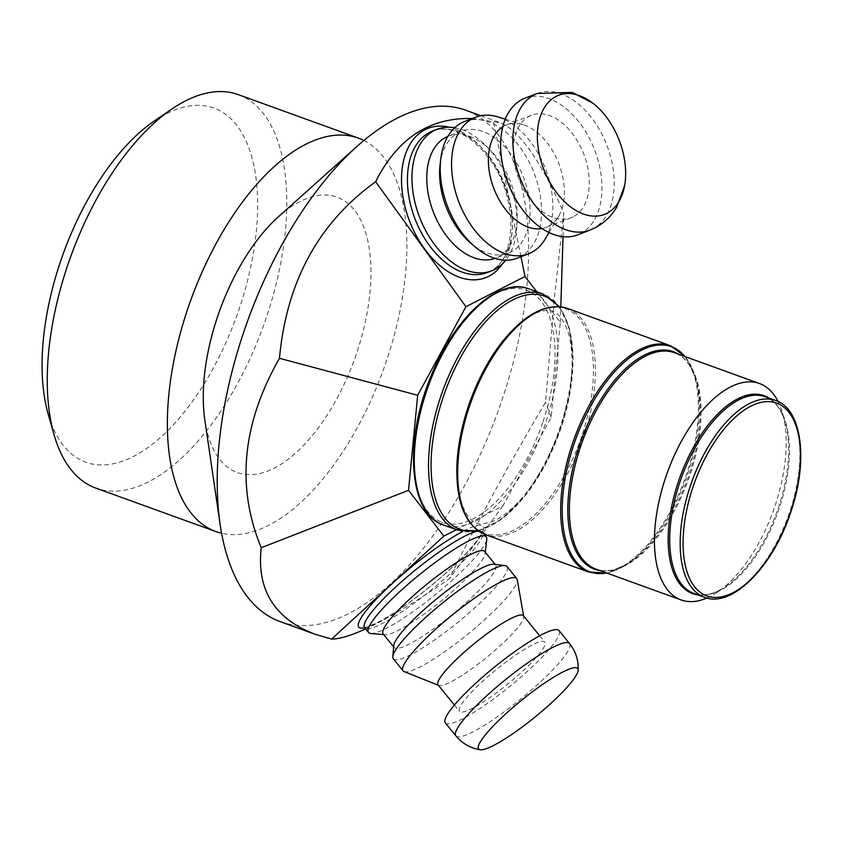 <?xml version="1.0" encoding="UTF-8"?>
<svg xmlns="http://www.w3.org/2000/svg" width="842" height="842" viewBox="0 0 842 842"><rect width="100%" height="100%" fill="white"/><g stroke="black" fill="none" stroke-linecap="round" stroke-linejoin="round"><path stroke-width="0.63" stroke-dasharray="4.21 3.16" d="M543.027 421.695A123.448 60.413 109.9 0 0 489.286 297.394A123.448 60.413 109.9 0 0 420.926 499.822A123.448 60.413 109.9 0 0 543.027 421.695M706.912 598.02A115.08 56.319 109.9 0 0 717.584 592.063A115.08 56.319 109.9 0 0 774.956 506.084A115.08 56.319 109.9 0 0 782.46 412.948A115.08 56.319 109.9 0 0 778.082 401.529M456.427 529.681L502.906 505.895L551.152 417.327L560.298 322.297L536.764 291.742M280.27 621.659A272.008 133.11 109.9 0 0 349.072 613.418A272.008 133.11 109.9 0 0 526.766 287.164A272.008 133.11 109.9 0 0 465.531 110.165M278.607 216.605A146.466 71.675 -70.1 0 1 370.933 275.818A146.466 71.675 -70.1 0 1 274.281 468.12A146.466 71.675 -70.1 0 1 204.869 420.211M472.278 118.533L500.316 122.774C519.388 130.489 540.553 160.496 563.793 212.794L554.499 297.205L545.553 402.223C507.021 467.415 474.962 526.271 449.375 578.791C415.885 601.883 387.973 618.586 365.617 628.9M454.669 127.742A75.843 48.036 -111.1 0 1 485.434 145.245A75.843 48.036 -111.1 0 1 516.82 226.551A75.843 48.036 -111.1 0 1 505.8 260.178M520.977 256.736L493.412 121.459M370.775 633.479A75.843 12.767 140.9 0 0 435.461 594.589A75.843 12.767 140.9 0 0 486.792 539.248M502.906 505.895L449.375 578.791M445.323 722.899A73.233 12.325 140.9 0 0 509.947 686.304A73.233 12.325 140.9 0 0 559.014 630.563M531.944 645.151A54.919 9.251 140.9 0 0 482.634 681.346A54.919 9.251 140.9 0 0 459.532 711.353A54.919 9.251 140.9 0 0 508 683.904A54.919 9.251 140.9 0 0 544.806 642.109A54.919 9.251 140.9 0 0 531.944 645.151M438.082 684.935A54.919 9.251 140.9 0 0 438.808 685.462A54.919 9.251 140.9 0 0 486.55 657.486A54.919 9.251 140.9 0 0 523.713 616.512A54.919 9.251 140.9 0 0 523.356 615.691M404.044 671.558A73.233 12.325 140.9 0 0 467.689 634.268A73.233 12.325 140.9 0 0 517.241 579.622M393.319 658.854A73.233 12.325 140.9 0 0 457.932 622.259A73.233 12.325 140.9 0 0 507.01 566.519M393.751 645.603A65.381 11.009 140.9 0 0 394.203 647.509A65.381 11.009 140.9 0 0 451.901 614.828A65.381 11.009 140.9 0 0 495.717 565.066A65.381 11.009 140.9 0 0 493.949 564.224M383.152 633.9A65.381 11.009 140.9 0 0 385.089 634.752A65.381 11.009 140.9 0 0 440.85 601.22A65.381 11.009 140.9 0 0 485.108 553.52A65.381 11.009 140.9 0 0 484.666 551.457M524.924 98.209A73.233 46.384 -111.1 0 1 593.673 147.571A73.233 46.384 -111.1 0 1 580.485 233.592A73.233 46.384 -111.1 0 1 577.665 234.855M573.181 216.826A54.919 34.785 -111.1 0 1 571.076 217.773A54.919 34.785 -111.1 0 1 518.84 179.062A54.919 34.785 -111.1 0 1 531.523 115.291A54.919 34.785 -111.1 0 1 583.074 152.307A54.919 34.785 -111.1 0 1 573.181 216.826M502.769 126.837A54.919 34.785 -111.1 0 1 506.6 124.911A54.919 34.785 -111.1 0 1 523.219 124.721A54.919 34.785 -111.1 0 1 558.825 163.622A54.919 34.785 -111.1 0 1 558.583 216.362A54.919 34.785 -111.1 0 1 548.258 226.445A54.919 34.785 -111.1 0 1 546.153 227.393A54.919 34.785 -111.1 0 1 542.027 228.54M497.99 116.912A73.233 46.384 -111.1 0 1 545.479 168.779A73.233 46.384 -111.1 0 1 545.153 239.096M464.51 121.532A73.233 46.384 -111.1 0 1 533.249 170.894A73.233 46.384 -111.1 0 1 520.061 256.915A73.233 46.384 -111.1 0 1 517.251 258.168M440.092 164.516A65.381 41.416 -111.1 0 1 461.29 131.184A65.381 41.416 -111.1 0 1 522.672 175.252A65.381 41.416 -111.1 0 1 510.894 252.063A65.381 41.416 -111.1 0 1 508.379 253.189A65.381 41.416 -111.1 0 1 470.289 242.749M447.839 136.393A65.381 41.416 -111.1 0 1 448.449 136.141A65.381 41.416 -111.1 0 1 490.097 149.887A65.381 41.416 -111.1 0 1 517.146 219.983A65.381 41.416 -111.1 0 1 498.054 257.02A65.381 41.416 -111.1 0 1 495.538 258.136A65.381 41.416 -111.1 0 1 494.917 258.368M560.298 322.297L560.793 306.835M563.035 236.676L563.793 212.794M551.152 417.327L545.553 402.223M238.275 94.62A209.237 102.398 -70.1 0 1 263.304 326.222A209.237 102.398 -70.1 0 1 95.778 488.076M363.86 140.488A209.237 102.398 -70.1 0 1 383.394 369.712A209.237 102.398 -70.1 0 1 221.604 533.27M154.328 120.974A188.313 92.157 -70.1 0 1 257.273 191.65A188.313 92.157 -70.1 0 1 172.494 425.726A188.313 92.157 -70.1 0 1 48.173 414.075M528.881 288.89A125.542 61.434 -70.1 0 1 545.742 422.579A125.542 61.434 -70.1 0 1 443.376 524.966M457.627 530.123A125.542 61.434 109.9 0 0 559.983 427.736A125.542 61.434 109.9 0 0 543.122 294.047M558.614 306.635A124.006 60.687 -70.1 0 1 560.909 428.136A124.006 60.687 -70.1 0 1 477.582 530.376M567.497 308.435A120.311 58.877 -70.1 0 1 583.653 436.556A120.311 58.877 -70.1 0 1 485.56 534.681M456.848 466.615A119.385 58.424 109.9 0 0 503.516 533.923A119.385 58.424 109.9 0 0 581.801 435.924A119.385 58.424 109.9 0 0 578.991 318.223A119.385 58.424 109.9 0 0 501.864 342.326C515.388 325.622 527.692 315.508 538.785 311.993C544.921 310.182 549.552 309.993 552.689 311.424C557.772 312.582 562.551 318.444 567.024 329.022C570.023 337.01 571.707 347.093 572.065 359.271C572.476 380.531 568.603 403.486 560.425 428.136C550.573 456.585 537.575 480.14 521.419 498.79C509.894 511.504 499.495 519.346 490.233 522.314L482.045 523.861C478.203 524.598 473.741 522.482 468.657 517.514L461.627 504.726C458.048 494.854 456.448 482.15 456.848 466.615M588.558 571.981A120.311 58.877 109.9 0 0 686.662 473.857A120.311 58.877 109.9 0 0 670.495 345.746M685.083 356.587A119.701 58.582 -70.1 0 1 695.387 377.342A119.701 58.582 -70.1 0 1 687.577 474.225A119.701 58.582 -70.1 0 1 627.911 563.645A119.701 58.582 -70.1 0 1 606.703 572.992M600.314 570.676A115.691 56.614 109.9 0 0 631.289 561.34A115.691 56.614 109.9 0 0 688.956 474.909A115.691 56.614 109.9 0 0 696.513 381.279A115.691 56.614 109.9 0 0 678.684 354.272M685.283 356.661L695.387 377.342L696.513 381.279C691.913 365.912 684.557 356.398 674.431 352.735A115.08 56.319 -70.1 0 1 689.882 475.277A115.08 56.319 -70.1 0 1 596.052 569.129C606.177 572.792 617.923 570.202 631.289 561.34L627.911 563.645L606.903 573.065M697.976 594.915A105.229 51.499 109.9 0 0 725.899 586.4A105.229 51.499 109.9 0 0 778.355 507.779A105.229 51.499 109.9 0 0 785.218 422.61A105.229 51.499 109.9 0 0 769.23 398.192M782.46 412.948L783.513 417.443C779.197 406.465 773.103 399.561 765.22 396.74A104.619 51.194 -70.1 0 1 779.271 508.147A104.619 51.194 -70.1 0 1 693.976 593.473C701.839 596.346 710.932 594.947 721.268 589.284L717.584 592.063M704.417 597.252A104.619 51.194 109.9 0 0 789.712 511.925A104.619 51.194 109.9 0 0 775.661 400.518M502.179 264.167A80.032 50.688 68.9 0 0 504.179 184.714A80.032 50.688 68.9 0 0 449.312 127.226M490.139 271.261A75.843 48.036 -111.1 0 1 487.223 272.566C517.777 264.493 519.651 193.692 486.118 154.781C476.604 143.066 466.479 135.278 455.754 131.426C447.218 128.489 439.503 128.363 432.599 131.047A75.843 48.036 -111.1 0 1 503.8 182.167A75.843 48.036 -111.1 0 1 490.139 271.261M364.744 627.816A80.032 13.472 140.9 0 0 466.184 553.499A80.032 13.472 140.9 0 0 462.668 531.491M478.582 531.081A75.843 12.767 -39.1 0 1 482.382 532.049A75.843 12.767 -39.1 0 1 466.415 557.909A75.843 12.767 -39.1 0 1 405.149 609.587A75.843 12.767 -39.1 0 1 364.628 627.679M455.848 735.855A73.233 12.325 140.9 0 0 520.461 699.26A73.233 12.325 140.9 0 0 569.539 643.52M537.185 93.483A73.233 46.384 -111.1 0 1 605.903 142.877A73.233 46.384 -111.1 0 1 592.705 228.877A73.233 46.384 -111.1 0 1 589.895 230.129M559.509 306.698L569.487 328.548L573.128 357.871L570.192 392.088L560.972 428.146L545.069 465.152L524.566 496.643L501.569 519.346L478.309 530.892M480.856 115.722L500.316 122.774M484.024 534.07L482.024 531.281C481.74 534.765 476.309 542.28 465.742 553.826C455.217 564.929 442.439 576.538 427.42 588.653C409.244 603.156 393.351 614.06 379.731 621.375C361.66 630.005 366.228 626.269 363.954 627.174M454.396 705.028L459.532 711.353M539.659 635.773L544.806 642.109M393.646 646.814L394.203 647.509M495.159 564.382L495.717 565.066M485.108 553.52L485.266 552.194M385.089 634.752L383.752 634.626M531.523 115.291L506.6 124.911M571.076 217.773L546.153 227.393M523.219 124.721L505.263 119.164M558.583 216.362L549.026 232.539M461.29 131.184L448.449 136.141M508.379 253.189L495.538 258.136M490.097 149.887L485.434 145.245M517.146 219.983L516.82 226.551"/><path stroke-width="1.26" d="M778.082 401.529A115.08 56.319 109.9 0 0 759.495 383.542A115.08 56.319 109.9 0 0 667.359 472.562A115.08 56.319 109.9 0 0 681.125 599.946A115.08 56.319 109.9 0 0 706.912 598.02M536.764 291.742L524.998 276.481L465.921 306.709L417.674 395.287L408.528 490.318L443.829 536.133L456.427 529.681M545.406 173.347A63.813 40.416 -111.1 0 1 545.258 106.271A63.813 40.416 -111.1 0 1 592.821 103.156A63.813 40.416 -111.1 0 1 624.627 185.566A63.813 40.416 -111.1 0 1 590.21 215.794A63.813 40.416 -111.1 0 1 545.406 173.347M492.075 727.225A63.813 10.746 140.9 0 0 480.224 749.78A63.813 10.746 140.9 0 0 534.944 717.089A63.813 10.746 140.9 0 0 578.17 670.232A63.813 10.746 140.9 0 0 547.163 681.357A63.813 10.746 140.9 0 0 492.075 727.225M480.856 115.722L465.531 110.165A272.008 133.11 109.9 0 0 357.092 146.329A272.008 133.11 109.9 0 0 220.141 524.461A272.008 133.11 109.9 0 0 280.27 621.659L315.066 634.258C274.503 618.754 256.568 589.916 261.231 547.732C236.044 486.823 242.128 423.684 279.47 358.303C286.512 281.702 318.56 222.846 375.648 181.735C397.382 138.393 429.588 117.322 472.278 118.533M220.141 524.461L204.869 420.211A146.466 71.675 -70.1 0 1 278.607 216.605L357.092 146.329M365.617 628.9C350.788 635.668 339.452 639.057 331.611 639.067L315.066 634.258M505.8 260.178A75.843 48.036 -111.1 0 1 494.675 269.514A75.843 48.036 -111.1 0 1 491.76 270.819A75.843 48.036 -111.1 0 1 419.621 217.352A75.843 48.036 -111.1 0 1 437.135 129.3A75.843 48.036 -111.1 0 1 454.669 127.742M524.998 276.481L520.977 256.736M375.648 181.735L465.921 306.709M485.266 552.194L486.792 539.248A75.843 12.767 140.9 0 0 486.287 536.859A75.843 12.767 140.9 0 0 468.52 541.059A75.843 12.767 140.9 0 0 400.424 591.052A75.843 12.767 140.9 0 0 368.533 632.489A75.843 12.767 140.9 0 0 370.775 633.479L383.752 634.626M443.829 536.133L331.611 639.067M455.848 735.855A73.233 12.325 140.9 0 1 471.267 710.89A73.233 12.325 140.9 0 1 552.394 647.582A73.233 12.325 140.9 0 1 569.539 643.52L559.014 630.563A73.233 12.325 140.9 0 0 541.869 634.615A73.233 12.325 140.9 0 0 476.119 682.883A73.233 12.325 140.9 0 0 445.323 722.899L455.848 735.855C462.311 743.549 470.436 748.191 480.224 749.78M539.659 635.773L523.356 615.691A54.919 9.251 140.9 0 0 510.494 618.733A54.919 9.251 140.9 0 0 461.174 654.929A54.919 9.251 140.9 0 0 438.082 684.935L454.396 705.028M523.629 616.028L517.241 579.622A73.233 12.325 140.9 0 0 516.756 578.528A73.233 12.325 140.9 0 0 499.611 582.58A73.233 12.325 140.9 0 0 433.862 630.858A73.233 12.325 140.9 0 0 403.065 670.863A73.233 12.325 140.9 0 0 404.044 671.558L438.356 685.272M516.756 578.528L507.01 566.519A73.233 12.325 140.9 0 0 505.032 565.582A73.233 12.325 140.9 0 0 489.855 570.581A73.233 12.325 140.9 0 0 428.304 615.07A73.233 12.325 140.9 0 0 392.804 656.728A73.233 12.325 140.9 0 0 393.319 658.854L403.065 670.863M505.032 565.582L493.949 564.224A65.381 11.009 140.9 0 0 480.403 568.687A65.381 11.009 140.9 0 0 425.442 608.408A65.381 11.009 140.9 0 0 393.751 645.603L392.804 656.728M495.159 564.382L484.666 551.457A65.381 11.009 140.9 0 0 469.352 555.078A65.381 11.009 140.9 0 0 410.654 598.178A65.381 11.009 140.9 0 0 383.152 633.9L393.646 646.814M537.185 93.483A73.233 46.384 -111.1 0 0 522.093 183.009A73.233 46.384 -111.1 0 0 589.895 230.129L577.665 234.855A73.233 46.384 -111.1 0 1 508.021 183.23A73.233 46.384 -111.1 0 1 524.924 98.209L537.154 93.494L572.234 92.409L592.779 103.134M542.027 228.54A54.919 34.785 -111.1 0 1 493.917 188.682A54.919 34.785 -111.1 0 1 502.769 126.837M549.026 232.539L545.153 239.096A73.233 46.384 -111.1 0 1 531.386 252.537A73.233 46.384 -111.1 0 1 528.576 253.8A73.233 46.384 -111.1 0 1 458.932 202.185A73.233 46.384 -111.1 0 1 475.835 117.164A73.233 46.384 -111.1 0 1 497.99 116.912L505.263 119.164M528.576 253.8L517.251 258.168A73.233 46.384 -111.1 0 1 474.583 246.474A73.233 46.384 -111.1 0 1 440.766 158.864A73.233 46.384 -111.1 0 1 464.51 121.532L475.835 117.164M474.583 246.474L470.289 242.749A65.381 41.416 -111.1 0 1 440.092 164.516L440.766 158.864M494.917 258.368A65.381 41.416 -111.1 0 1 433.356 212.058A65.381 41.416 -111.1 0 1 447.839 136.393M560.793 306.835L563.035 236.676M417.674 395.287L279.47 358.303M408.528 490.318L261.231 547.732M221.604 533.27A209.237 102.398 -70.1 0 1 215.868 531.576L95.778 488.076A209.237 102.398 -70.1 0 1 54.025 434.619A209.237 102.398 -70.1 0 1 47.278 376.479A209.237 102.398 -70.1 0 1 171.978 108.955A209.237 102.398 -70.1 0 1 238.275 94.62L358.366 138.12A209.237 102.398 -70.1 0 1 363.86 140.488M215.868 531.576A209.237 102.398 -70.1 0 1 167.379 419.969A209.237 102.398 -70.1 0 1 234.371 213.447A209.237 102.398 -70.1 0 1 358.366 138.12M54.025 434.619L48.173 414.075A188.313 92.157 -70.1 0 1 42.1 361.755A188.313 92.157 -70.1 0 1 154.328 120.974L171.978 108.955M790.438 512.283A102.524 50.173 -70.1 0 1 689.03 577.18A102.524 50.173 -70.1 0 1 745.802 409.065A102.524 50.173 -70.1 0 1 790.438 512.283M528.881 288.89C498.748 276.681 453.817 317.981 430.641 377.058C403.644 441.64 409.054 514.357 443.376 524.966A125.542 61.434 -70.1 0 1 428.368 386.004A125.542 61.434 -70.1 0 1 528.881 288.89L543.122 294.047A125.542 61.434 109.9 0 0 442.608 391.162A125.542 61.434 109.9 0 0 457.627 530.123L478.309 530.892M477.582 530.376A124.006 60.687 -70.1 0 1 444.976 392.014A124.006 60.687 -70.1 0 1 558.614 306.635M485.56 534.681A120.311 58.877 -70.1 0 1 469.404 406.56A120.311 58.877 -70.1 0 1 567.497 308.435L670.495 345.746A120.311 58.877 109.9 0 0 572.402 443.86A120.311 58.877 109.9 0 0 588.558 571.981L485.56 534.681C465.742 526.05 456.175 503.369 456.848 466.615A119.385 58.424 109.9 0 1 468.415 406.16A119.385 58.424 109.9 0 1 501.864 342.326C524.882 313.666 546.763 302.373 567.497 308.435M606.703 572.992A119.701 58.582 -70.1 0 1 573.907 444.376A119.701 58.582 -70.1 0 1 685.083 356.587M678.684 354.272A115.691 56.614 109.9 0 0 580.791 441.208A115.691 56.614 109.9 0 0 600.314 570.676M681.125 599.946L596.052 569.129A115.08 56.319 -70.1 0 1 582.285 441.755A115.08 56.319 -70.1 0 1 674.431 352.735L759.495 383.542M769.23 398.192A105.229 51.499 109.9 0 0 679.968 477.13A105.229 51.499 109.9 0 0 697.976 594.915M704.417 597.252L693.976 593.473A104.619 51.194 -70.1 0 1 681.462 477.667A104.619 51.194 -70.1 0 1 765.22 396.74L775.661 400.518A104.619 51.194 109.9 0 0 691.903 481.456A104.619 51.194 109.9 0 0 704.417 597.252C731.698 608.545 772.998 566.855 790.701 512.336C808.52 461.311 802.163 408.97 775.661 400.518M449.312 127.226A80.032 50.688 68.9 0 0 411.612 226.14A80.032 50.688 68.9 0 0 502.179 264.167M491.76 270.819L487.223 272.566A75.843 48.036 -111.1 0 1 417 223.761A75.843 48.036 -111.1 0 1 432.599 131.047L437.135 129.3M462.668 531.491A80.032 13.472 140.9 0 0 382.889 592.431A80.032 13.472 140.9 0 0 364.744 627.816M363.954 627.174L364.628 627.679A75.843 12.767 -39.1 0 1 396.529 586.242A75.843 12.767 -39.1 0 1 464.626 536.249A75.843 12.767 -39.1 0 1 478.582 531.081M443.376 524.966L457.627 530.123M543.122 294.047L559.509 306.698M606.903 573.065L588.558 571.981M670.495 345.746L685.283 356.661M364.628 627.679L368.533 632.489M484.024 534.07L486.287 536.859M569.539 643.52C575.749 651.424 578.622 660.328 578.17 670.232M589.895 230.129L595.126 227.772C604.272 222.909 611.492 216.005 616.776 207.069L624.627 185.566"/></g></svg>
